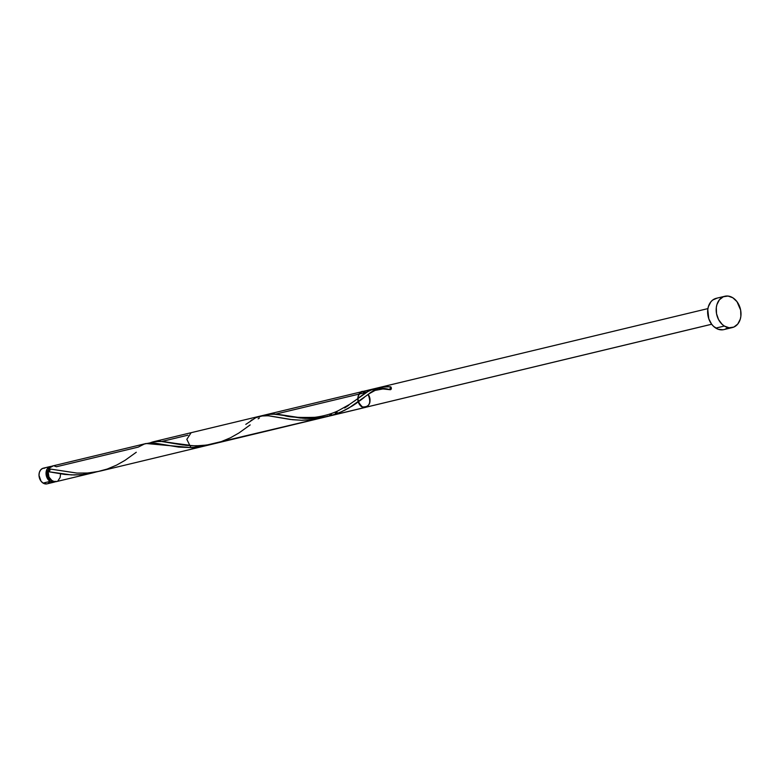 <?xml version="1.0" encoding="UTF-8"?>
<svg xmlns="http://www.w3.org/2000/svg" width="780" height="780" viewBox="0 0 780 780"><rect width="100%" height="100%" fill="white"/><g stroke="black" fill="none" stroke-linecap="round" stroke-linejoin="round"><path stroke-width="1.17" d="M50.359 466.498L43.329 468.185A8.053 6.084 76.5 0 0 39 474.835A8.053 6.084 76.5 0 0 43.085 483.083L50.115 481.397A8.053 6.084 -103.5 0 1 46.03 473.148A8.053 6.084 -103.5 0 1 50.359 466.498A8.053 6.084 -103.5 0 1 51.412 466.372M49.091 468.926A6.445 4.865 76.5 0 0 47.346 474.591A6.445 4.865 76.5 0 0 50.544 479.983L52.455 480.665M724.347 326.05A16.097 12.168 -103.5 0 1 716.176 309.553A16.097 12.168 -103.5 0 1 724.825 296.254A16.097 12.168 -103.5 0 1 732.829 297.775A16.097 12.168 -103.5 0 1 741 314.272A16.097 12.168 -103.5 0 1 732.342 327.571A16.097 12.168 -103.5 0 1 724.347 326.05L715.806 328.097L724.347 326.05L722.153 324.353L718.575 319.615L716.527 313.697L716.313 307.505L716.917 304.61L719.423 299.754L723.333 296.751L728.042 296.059L732.829 297.775L736.973 301.645L740.649 310.128L740.864 316.319L740.259 319.215L737.743 324.07L733.834 327.073L729.134 327.766L724.347 326.05M724.825 296.254L716.284 298.311A16.097 12.168 76.5 0 0 707.626 311.61A16.097 12.168 76.5 0 0 715.806 328.097A16.097 12.168 76.5 0 0 723.801 329.618L732.342 327.571M54.327 465.952L56.413 466.762L138.206 447.125L144.378 444.005L149.575 442.991L155.357 443.215L178.581 447.077L190.905 447.584L146.094 443.508L52.406 466.011A8.053 6.084 76.5 0 0 48.994 468.848L76.918 473.09L87.838 473.011L99.284 471.305M53.264 465.884L49.627 467.863L48.994 468.848L49.618 470.915L48.145 471.666L48.955 476.999L52.172 480.899A8.053 6.084 76.5 0 0 56.17 481.66L93.093 472.797L81.364 474.688L71.272 474.913L48.145 471.666A8.053 6.084 76.5 0 0 52.172 480.899L55.77 481.738M96.701 471.822L93.093 472.797M192.679 447.515L190.905 447.584L194.912 448.344L206.807 445.487L192.679 447.515M208.221 445.136L206.807 445.487M252.096 419.776L250.877 420.595M260.374 416.072L268.144 415.74L290.023 419.425L301.304 420.264L313.121 419.562L324.314 417.173L312.185 419.679L302.094 420.274L292.481 419.718L269.256 415.857L263.474 415.642L255.781 417.68L245.797 424.388M100.171 471.101L320.268 418.246M327.746 416.081L326.761 416.413M331.607 414.638L329.686 415.389M337.145 412.142L335.332 413.02M348.719 405.288L344.623 407.969M355.7 400.159L354.383 401.164M377.383 388.372L383.643 386.627L390.683 386.802A8.053 6.084 76.5 0 0 389.844 389.61L380.981 388.303L373.99 388.781L365.995 392.428L275.935 414.053L365.995 392.428L359.248 397.381M162.035 441.402L187.931 435.181L162.035 441.402M259.994 416.159L191.149 432.685L186.82 439.345L190.905 447.584L198.286 447.028L210.415 444.532M375.356 388.518L373.99 388.781M377.978 388.255L372.177 389.298L365.995 392.428L275.935 414.053L365.995 392.428C372.401 387.943 380.348 387.007 389.844 389.61L377.364 388.294L369.671 390.322L349.479 404.459L338.325 410.68C335.322 412.103 327.639 415.633 314.847 417.31C298.369 417.768 287.966 417.095 283.618 415.301L270.972 413.878L263.708 415.623M381.878 388.381L379.255 388.235M380.465 387.241L381.508 386.977M372.04 391.502L381.157 387.065L390.683 386.802A8.053 6.084 76.5 0 0 389.844 389.61L382.805 388.469M369.525 393.325L370.793 392.379M366.863 395.372L368.209 394.319M362.524 398.746L364.25 397.41M264.089 415.457L272.668 413.848L302.884 418.265L312.068 418.49L322.774 417.456L333.372 414.882L342.293 411.411L352.365 405.931L360.974 399.935M723.001 329.774L718.156 329.257L713.602 326.401L711.662 324.226L324.977 417.046L314.808 418.363L304.882 418.402L273.78 413.878L268.31 414.19L263.26 415.828L267.257 414.414L276.783 414.151L304.882 418.402L314.808 418.363L328.712 416.208M266.438 414.628L267.637 414.326M258.141 418.85L259.36 418.031M150.189 442.816L154.957 441.451L160.124 441.246L182.491 444.912L195.829 445.877L207.685 444.99L214.812 443.566M152.539 441.977L153.738 441.675M380.981 388.303L380.084 388.255M384.472 388.684L383.633 388.567M373.259 390.683L366.532 395.626L374.644 389.815L379.655 387.485L384.862 386.529L390.683 386.802A8.053 6.084 76.5 0 0 389.844 389.61L391.316 388.859L390.683 386.802L389.844 389.61A1.609 1.219 76.5 0 0 390.683 386.802L384.862 386.529L377.598 388.274M363.47 398.024L360.165 400.54L363.47 398.024M356.606 403.114L352.784 405.668L356.606 403.114M348.68 408.135L344.331 410.446L348.68 408.135M339.739 412.532L334.961 414.356L339.739 412.532M330.018 415.867L334.961 414.356L330.018 415.867M373.893 388.81L361.998 391.667C356.294 396.103 356.46 401.203 362.485 406.955C369.544 407.16 371.426 403.006 368.15 394.465C371.241 400.53 370.451 404.81 365.752 407.316L205.998 445.234L195.887 445.877L186.245 445.37L159.88 441.226L151.866 442.192L149.36 443.177L154.421 441.538L162.893 441.499L190.983 445.75L200.909 445.721L211.088 444.395L711.672 324.256L708.796 318.796L707.772 309.562L708.376 306.667L710.882 301.811L712.696 300.037L717.083 298.155M383.146 388.508L377.364 388.294M136.276 452.254L124.985 460.366L116.532 465.143L107.162 469.063L97.188 471.754L87.019 473.07L77.093 473.099L48.994 468.848L49.618 470.915L50.047 469.862M49.618 470.915L48.604 471.773M57.964 480.802L60.128 477.487L60.489 474.503M727.389 327.892L725.293 329.121M55.916 481.289L53.723 482.235L50.115 481.397L46.615 476.746L46.039 473.655L46.927 469.365L49.618 466.742L51.967 466.401M49.306 468.76L47.57 471.403L47.414 475.04L48.233 477.409L50.544 479.983A6.445 4.865 76.5 0 0 51.548 480.46M49.784 482.089L47.834 483.6M46.683 483.922L43.085 483.083L41.018 481.153L39 475.351L39.37 472.368L40.628 469.94L42.578 468.439L44.938 468.088M55.117 481.786A8.053 6.084 -103.5 0 1 54.122 482.157A8.053 6.084 -103.5 0 1 50.115 481.397L43.085 483.083A8.053 6.084 76.5 0 0 47.083 483.844L54.122 482.157M390.117 389.707L382.941 388.957L375.102 390.409L369.418 393.578L348.68 408.135L339.739 412.532L330.018 415.867L319.888 417.875L309.787 418.529L300.144 418.022L283.618 415.301M250.175 424.905L238.885 433.017L230.431 437.794L221.062 441.704L211.088 444.395L200.909 445.721L190.983 445.75L159.88 441.226L154.421 441.538L149.809 442.972M48.145 471.666L64.681 474.425L74.295 474.971L84.396 474.377L96.515 471.88M327.961 416.393L365.752 407.316C355.329 409.568 355.709 386.246 365.995 392.428C359.336 388.099 354.481 400.033 360.604 405.668C366.61 411.548 373.406 401.456 368.15 394.465C371.241 400.53 370.451 404.81 365.752 407.316C355.329 409.568 355.709 386.246 365.995 392.428L361.998 391.667L267.257 414.414L707.918 308.597L267.257 414.414M361.998 391.667L153.358 441.763M360.613 391.999L268.34 414.151M145.226 460.278L365.752 407.316M169.718 442.65L188.448 445.087"/></g></svg>
